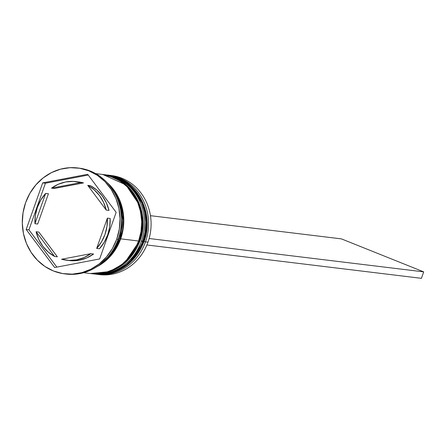 <?xml version="1.0" encoding="UTF-8"?>
<svg xmlns="http://www.w3.org/2000/svg" width="446" height="446" viewBox="0 0 446 446"><rect width="100%" height="100%" fill="white"/><g stroke="black" fill="none" stroke-linecap="round" stroke-linejoin="round"><path stroke-width="0.67" d="M142.77 241.431L143.567 241.615L146.628 225.877L143.573 205.483L129.998 185.363L107.246 175.022L130.277 185.397L143.852 205.517L146.907 225.91L143.846 241.648A49.907 45.665 -83.1 0 0 107.246 175.022A49.907 45.665 -83.1 0 0 107.112 175.005M106.973 174.988L106.566 174.938A49.907 45.665 96.9 0 1 106.973 174.988A49.907 45.665 96.9 0 1 143.567 241.615L143.846 241.648L143.567 241.615A49.907 45.665 96.9 0 1 94.937 274.073L113.791 272.066L128.626 263.564L143.567 241.615L141.733 240.673M95.07 274.089A49.907 45.665 -83.1 0 0 95.21 274.106A49.907 45.665 -83.1 0 0 143.846 241.648L128.905 263.597L114.064 272.099L94.541 274.022M143.896 241.503L144.03 241.626C134.436 264.439 118.168 275.266 95.21 274.106M102.836 174.486L102.429 174.436A49.907 45.665 96.9 0 1 102.836 174.486A49.907 45.665 96.9 0 1 139.431 241.113L142.491 225.375L139.436 204.982L125.861 184.861L102.836 174.486L126.14 184.895L139.715 205.015L142.77 225.408L139.709 241.147A49.907 45.665 -83.1 0 0 103.11 174.52A49.907 45.665 -83.1 0 0 102.976 174.503M139.431 241.113L139.709 241.147L139.431 241.113A49.907 45.665 96.9 0 1 90.8 273.571L109.655 271.564L124.49 263.062L139.431 241.113M90.934 273.588A49.907 45.665 -83.1 0 0 91.073 273.604A49.907 45.665 -83.1 0 0 139.709 241.147L124.769 263.095L109.928 271.597L90.404 273.521M139.76 241.002L139.893 241.124C130.299 263.937 114.031 274.764 91.073 273.604M110.14 175.389A49.907 45.665 96.9 0 1 147.983 242.15A49.907 45.665 -83.1 0 0 111.383 175.523A49.907 45.665 -83.1 0 0 110.14 175.389M145.502 241.849A49.907 45.665 -83.1 0 0 108.077 175.127A49.907 45.665 96.9 0 1 108.902 175.222A49.907 45.665 96.9 0 1 145.502 241.849L147.983 242.15L145.502 241.849A49.907 45.665 96.9 0 1 96.866 274.307A49.907 45.665 96.9 0 1 96.041 274.201A49.907 45.665 -83.1 0 0 145.502 241.849L144.103 241.414L145.502 241.849M92.729 273.805A49.907 45.665 96.9 0 1 91.904 273.699A49.907 45.665 -83.1 0 0 141.365 241.347A49.907 45.665 96.9 0 1 92.729 273.805L94.106 273.972A49.907 45.665 -83.1 0 0 142.742 241.515L141.365 241.347A49.907 45.665 -83.1 0 0 103.94 174.626A49.907 45.665 96.9 0 1 104.765 174.72A49.907 45.665 96.9 0 1 141.365 241.347L142.742 241.515A49.907 45.665 -83.1 0 0 106.142 174.888L104.765 174.72M78.301 168.042A53.353 48.815 96.9 0 1 118.106 239.34A53.353 48.815 -83.1 0 0 78.981 168.12L77.604 167.952A53.353 48.815 96.9 0 1 116.724 239.173L118.106 239.34L116.724 239.173L119.311 229.06L120.041 218.629L118.898 208.288L115.915 198.431L111.221 189.433L104.983 181.65L97.445 175.378L88.899 170.851L79.672 168.254L70.117 167.674L60.6 169.145L51.496 172.602L43.145 177.915L35.87 184.884L29.949 193.235L25.617 202.651A53.353 48.815 96.9 0 1 77.604 167.952M83.653 272.707L89.969 273.47A49.907 45.665 -83.1 0 0 138.606 241.013L120.682 238.833L123.096 229.372L123.782 219.61L122.711 209.938L119.924 200.717L115.531 192.304L109.694 185.023L107.007 182.492A49.907 45.665 96.9 0 1 120.682 238.833L138.606 241.013A49.907 45.665 -83.1 0 0 102.006 174.386L95.689 173.617M118.38 238.554L119.299 238.666A49.907 45.665 -83.1 0 0 114.131 192.109L118.547 200.549L121.334 209.771L122.405 219.443L121.719 229.205L119.299 238.666L118.38 238.554M119.411 238.359L120.387 238.716L113.39 252.035L99.603 264.824L104.102 261.696L110.864 255.224L116.361 247.463L120.387 238.716L120.688 239.117M37.704 224.026L34.95 223.691A39.583 36.215 96.9 0 1 37.375 207.362A39.583 36.215 96.9 0 1 45.676 193.391L48.436 193.726L37.704 224.026L34.95 223.691L45.676 193.391L40.859 199.914L37.375 207.362L35.373 215.407L34.95 223.691L45.676 193.391L48.436 193.726L37.704 224.026M90.505 185.703L87.745 185.369A39.583 36.215 96.9 0 1 106.254 210.088L109.014 210.423A39.583 36.215 -83.1 0 0 90.505 185.703L96.866 190.096L102.218 195.855L106.326 202.735L109.014 210.423L106.254 210.088L103.572 202.4L99.458 195.521L94.106 189.762L87.745 185.369L106.254 210.088L87.745 185.369L90.505 185.703M110.151 218.473L107.397 218.133A39.583 36.215 96.9 0 1 96.665 248.433L99.425 248.768A39.583 36.215 -83.1 0 0 110.151 218.473L109.727 226.752L107.726 234.797L104.241 242.245L99.425 248.768L96.665 248.433L101.482 241.91L104.972 234.462L106.968 226.417L107.397 218.133L96.665 248.433L107.397 218.133L110.151 218.473M66.398 260.208L69.152 260.542A39.583 36.215 -83.1 0 0 93.576 254.014L90.822 253.679A39.583 36.215 96.9 0 1 66.398 260.208A39.583 36.215 96.9 0 1 61.581 259.254L69.085 260.419L76.679 259.851L84.032 257.571L90.822 253.679L61.581 259.254L90.822 253.679L93.576 254.014L86.792 257.905L79.438 260.185L71.839 260.759L68.968 260.52M57.356 256.79L54.596 256.456A39.583 36.215 96.9 0 1 36.087 231.736L38.841 232.071L57.356 256.79L54.596 256.456L36.087 231.736L38.769 239.424L42.883 246.304L48.235 252.062L54.596 256.456L36.087 231.736L38.841 232.071L57.356 256.79M109.292 185.09L119.076 199.546L123.141 214.688L120.387 238.716L122.784 229.316L123.47 219.627L122.405 210.021L119.634 200.862L115.269 192.505L109.292 185.09M25.617 202.651L23.036 212.77L22.3 223.195L23.443 233.542L26.425 243.399L31.125 252.391L37.358 260.174L44.895 266.446L53.442 270.973L62.674 273.571L72.224 274.151L81.741 272.684L90.85 269.222L99.202 263.909L106.471 256.941L112.392 248.589L116.724 239.173A53.353 48.815 96.9 0 1 64.737 273.872A53.353 48.815 96.9 0 1 25.617 202.651M87.678 174.297L116.161 212.329L99.653 258.948L54.663 267.528L26.18 229.495L42.688 182.877L87.678 174.297L116.161 212.329L99.653 258.948L54.663 267.528L26.18 229.495L28.94 229.829L56.859 267.109L28.94 229.829L26.18 229.495L42.688 182.877L45.447 183.211L28.94 229.829L45.447 183.211L42.688 182.877L87.678 174.297M64.737 273.872L66.114 274.039A53.353 48.815 -83.1 0 0 118.106 239.34A53.353 48.815 96.9 0 1 65.439 273.955M105.986 259.165A49.907 45.665 -83.1 0 0 119.299 238.666L115.246 247.474L109.71 255.285L105.981 259.171M96.765 266.797A49.907 45.665 96.9 0 0 120.682 238.833L116.629 247.641L111.093 255.452L104.286 261.975L96.47 266.942M89.83 273.454L96.977 273.733L105.875 272.355L114.399 269.122L122.21 264.149L129.017 257.632L134.553 249.821L138.606 241.013L141.02 231.546L141.705 221.79L140.635 212.118L137.847 202.897L133.454 194.484L127.617 187.197L120.571 181.332L112.576 177.095L101.85 174.364M93.967 273.955L101.114 274.234L110.011 272.857L118.536 269.624L126.346 264.651L133.153 258.134L138.689 250.323L142.742 241.515L145.156 232.048L145.842 222.292L144.772 212.619L141.984 203.398L137.591 194.986L131.754 187.705L124.707 181.834L116.713 177.603L105.986 174.865M96.866 274.307L99.346 274.613A49.907 45.665 -83.1 0 0 147.983 242.15A49.907 45.665 96.9 0 1 98.109 274.441M88.241 175.049L45.447 183.211L88.241 175.049M78.524 181.935L83.519 182.905L54.278 188.48L51.519 188.145A39.583 36.215 96.9 0 1 75.943 181.617A39.583 36.215 96.9 0 1 80.759 182.57L83.519 182.905A39.583 36.215 -83.1 0 0 78.702 181.957L75.943 181.617M51.519 188.145L80.759 182.57L73.255 181.405L65.662 181.974L58.309 184.254L51.519 188.145L80.759 182.57L83.519 182.905L54.278 188.48L51.519 188.145M150.447 215.68L341.407 238.878L423.7 271.865L149.126 238.51L423.7 271.865L421.414 278.326L146.89 244.977L421.414 278.326L423.7 271.865L341.407 238.878L150.447 215.68M107.246 175.022C135.874 177.413 155.303 212.876 144.03 241.632M103.11 174.52C131.737 176.911 151.166 212.374 139.893 241.13M108.902 175.222L111.383 175.523"/></g></svg>
